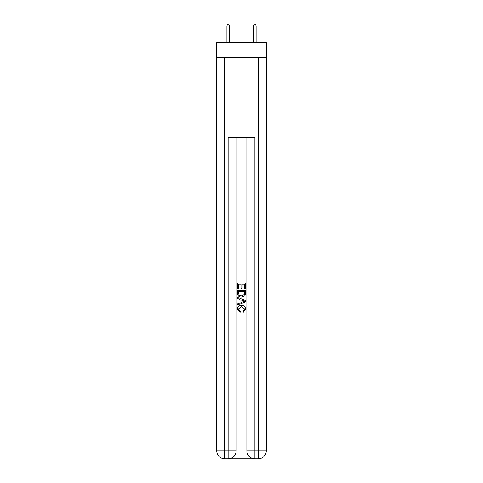 <?xml version="1.0" encoding="UTF-8"?>
<svg xmlns="http://www.w3.org/2000/svg" width="483" height="483" viewBox="0 0 483 483"><rect width="100%" height="100%" fill="white"/><g stroke="black" fill="none" stroke-linecap="round" stroke-linejoin="round"><path stroke-width="0.72" d="M266.266 57.217L266.266 42.492L216.734 42.492L216.734 57.217L266.266 57.217L266.266 450.82L258.236 450.82L258.236 57.217M228.713 458.85L254.287 458.85M254.885 458.85L254.885 450.82L246.855 450.82A8.03 8.03 0 0 0 254.885 458.85L258.236 458.85L258.236 450.82L254.885 450.82L254.885 137.546L228.115 137.546L228.115 450.82L216.734 450.82L216.734 57.217M236.145 137.546L236.145 450.82A8.03 8.03 0 0 1 228.115 458.85L224.764 458.85A8.03 8.03 0 0 1 216.734 450.82M246.855 450.82L246.855 137.546M258.236 458.85A8.03 8.03 0 0 0 266.266 450.82M237.485 288.876L237.485 283.008L245.515 283.008L245.515 288.671L244.591 288.671L244.591 284.143L242.116 284.143L242.116 288.363L241.192 288.363L241.192 284.143L238.409 284.143L238.409 288.876L237.485 288.876M237.485 293.302L237.485 290.422L245.515 290.422L245.4 294.588L244.827 295.759L241.542 297.015C238.976 297.021 237.624 295.783 237.485 293.302M238.409 291.557L238.976 295.107L241.56 295.88L244.422 294.509L244.591 291.557L238.409 291.557M237.485 298.56L237.485 297.353L245.515 300.547L245.515 301.821L237.485 305.014L237.485 303.807L239.954 302.895L239.954 299.472L237.485 298.56M243.106 300.637L240.884 299.81L240.884 302.557L244.591 301.181L243.106 300.637M238.306 309.072L240.317 311.33L240.057 312.459L237.382 309.18C237.6 306.711 238.988 305.473 241.56 305.455C244.03 305.51 245.382 306.741 245.618 309.156L243.287 312.253L243.04 311.118L244.694 309.102L241.566 306.59L238.306 309.072M229.316 42.492L229.316 25.889L226.907 25.889L226.907 42.492M226.907 25.889L227.445 24.15L228.779 24.15L229.316 25.889M253.684 25.889L254.221 24.15L255.555 24.15L256.093 25.889L253.684 25.889L253.684 42.492M256.093 25.889L256.093 42.492M224.764 57.217L224.764 458.85M236.145 450.82L228.115 450.82L228.115 458.85"/></g></svg>
